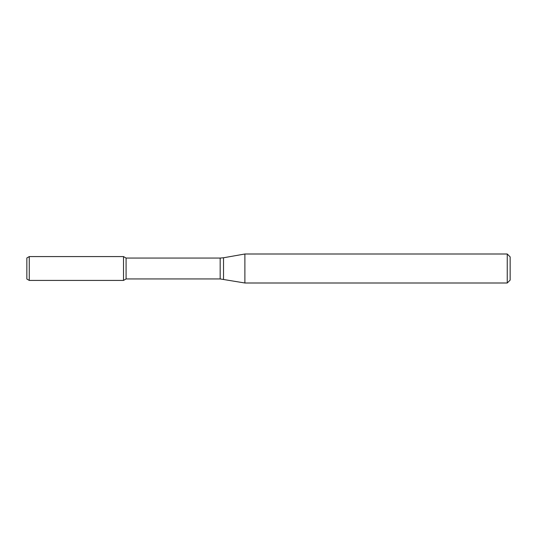 <?xml version="1.0" encoding="UTF-8"?>
<svg xmlns="http://www.w3.org/2000/svg" width="537" height="537" viewBox="0 0 537 537"><rect width="100%" height="100%" fill="white"/><g stroke="black" fill="none" stroke-linecap="round" stroke-linejoin="round"><path stroke-width="0.81" d="M507.25 282.999L507.25 254.001L510.15 256.901L510.15 280.099L507.25 282.999L244.885 282.999L220.17 278.938L126.081 278.938L123.51 280.421L123.51 256.579L29.267 256.579L29.267 280.421L26.85 279.025L26.85 257.975L29.267 256.579M126.081 278.938L126.081 258.062L123.51 256.579L123.51 280.421L29.267 280.421M244.885 282.999L244.885 254.001L223.526 257.767L223.526 279.233M220.17 278.938L220.17 258.062L126.081 258.062M220.17 258.062L223.526 257.767M507.25 254.001L244.885 254.001"/></g></svg>
